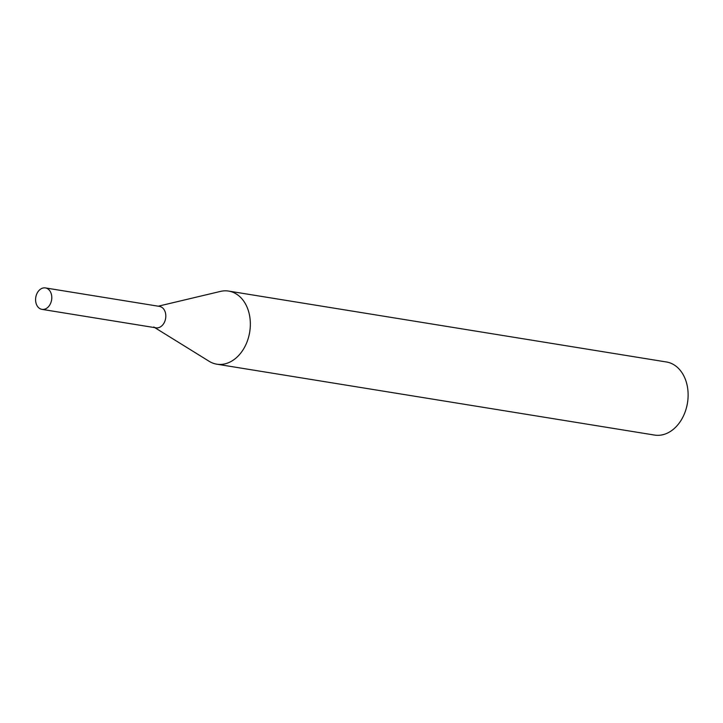 <?xml version="1.0" encoding="UTF-8"?>
<svg xmlns="http://www.w3.org/2000/svg" width="723" height="723" viewBox="0 0 723 723"><rect width="100%" height="100%" fill="white"/><g stroke="black" fill="none" stroke-linecap="round" stroke-linejoin="round"><path stroke-width="1.08" d="M154.794 327.636L209.137 361.292A37.027 27.338 -80.8 0 0 216.792 364.184A37.027 27.338 -80.8 0 0 248.414 337.795A37.027 27.338 -80.8 0 0 236.846 294.333A37.027 27.338 -80.8 0 0 228.631 291.08A37.027 27.338 -80.8 0 0 220.452 291.414L158.265 306.191M216.792 364.184L654.577 435.074A37.027 27.338 -80.8 0 0 686.19 408.685A37.027 27.338 -80.8 0 0 674.631 365.223A37.027 27.338 -80.8 0 0 666.416 361.979L228.631 291.08M153.728 326.986A10.863 8.016 -80.8 0 0 164.727 321.599A10.863 8.016 -80.8 0 0 161.862 307.338A10.863 8.016 -80.8 0 0 159.449 306.389L45.422 287.926A10.863 8.016 -80.8 0 0 36.15 295.662A10.863 8.016 -80.8 0 0 39.539 308.414A10.863 8.016 -80.8 0 0 41.952 309.363A10.863 8.016 -80.8 0 0 51.225 301.627A10.863 8.016 -80.8 0 0 47.835 288.875A10.863 8.016 -80.8 0 0 45.422 287.926M41.952 309.363L155.978 327.826A10.863 8.016 -80.8 0 0 165.251 320.09A10.863 8.016 -80.8 0 0 161.862 307.338"/></g></svg>

